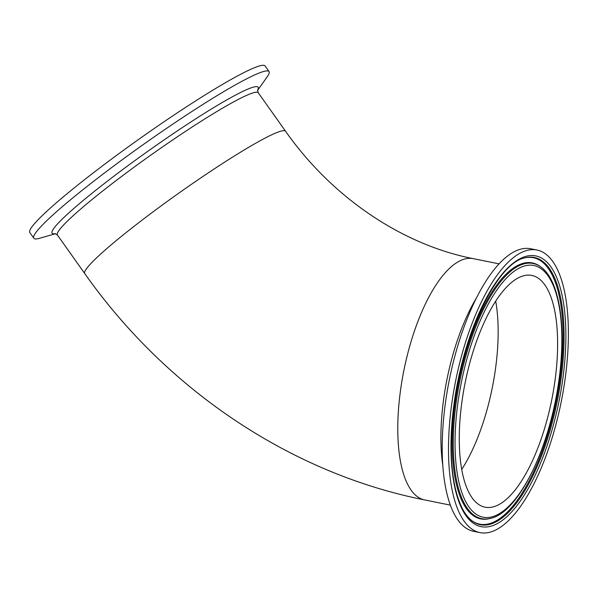 <?xml version="1.0" encoding="UTF-8"?>
<svg xmlns="http://www.w3.org/2000/svg" width="598" height="598" viewBox="0 0 598 598"><rect width="100%" height="100%" fill="white"/><g stroke="black" fill="none" stroke-linecap="round" stroke-linejoin="round"><path stroke-width="0.9" d="M55.562 233.698L39.58 238.281A144.14 13.149 -35.3 0 1 33.877 238.266L29.9 232.659A144.14 13.149 -35.3 0 1 139.865 138.549A144.14 13.149 -35.3 0 1 265.041 65.892L269.018 71.506A144.14 13.149 -35.3 0 1 267.149 76.888L257.536 90.455M33.877 238.266A144.14 13.149 -35.3 0 1 143.841 144.155A144.14 13.149 -35.3 0 1 269.018 71.506M522.084 252.207A144.14 53.813 101.4 0 0 452.372 399.524A144.14 53.813 101.4 0 0 479.902 532.594A144.14 53.813 101.4 0 0 561.193 401.968A144.14 53.813 101.4 0 0 536.982 250.024A144.14 53.813 101.4 0 0 522.084 252.207M519.632 277.225A118.217 44.14 101.4 0 0 462.456 398.044A118.217 44.14 101.4 0 0 485.038 507.186A118.217 44.14 101.4 0 0 551.707 400.055A118.217 44.14 101.4 0 0 531.854 275.431A118.217 44.14 101.4 0 0 519.632 277.225M536.982 250.024L530.703 248.761A144.14 53.813 101.4 0 0 515.805 250.943A144.14 53.813 101.4 0 0 446.093 398.253A144.14 53.813 101.4 0 0 473.623 531.33L479.902 532.594M257.551 90.291A126.253 11.519 144.7 0 0 212.619 108.253A126.253 11.519 144.7 0 0 104.045 183.765A126.253 11.519 144.7 0 0 55.397 233.654M55.195 233.631L57.445 235.059A123.061 11.227 -35.3 0 1 107.961 186.868A123.061 11.227 -35.3 0 1 258.201 92.683L257.596 90.089M450.339 505.123L424.602 499.921C290.815 473.392 166.588 389.799 84.774 273.6A123.061 11.227 -35.3 0 1 156.228 209.502A123.061 11.227 -35.3 0 1 272.516 134.415A123.061 11.227 -35.3 0 1 285.53 131.216L258.201 92.683M452.492 417.112A138.086 51.555 101.4 0 0 525.104 493.821A138.086 51.555 101.4 0 0 547.738 263A138.086 51.555 101.4 0 0 452.492 417.112M525.44 257.731A136.307 50.89 -78.6 0 1 561.926 371.889A136.307 50.89 -78.6 0 1 494.471 522.637A136.307 50.89 -78.6 0 1 472.256 521.015C468.548 518.302 465.214 514.101 462.261 508.412C452.26 487.848 449.053 457.358 452.656 416.948C458.875 342.056 496.49 262.081 525.44 257.731M524.999 257.843A135.91 50.748 -78.6 0 1 560.864 372.337A135.91 50.748 -78.6 0 1 493.671 522.091A135.91 50.748 -78.6 0 1 471.897 520.746M560.468 367.322A128.383 47.937 -78.6 0 1 471.912 510.602A128.383 47.937 -78.6 0 1 492.954 296.003A128.383 47.937 -78.6 0 1 560.468 367.322M540.906 267.022A130.17 48.602 101.4 0 0 459.735 381.472A130.17 48.602 101.4 0 0 490.113 518.451C520.342 512.897 554.309 437.938 560.632 367.157C565.394 319.549 558.009 279.221 540.906 267.022L540.166 266.476A130.558 48.744 -78.6 0 0 453.628 415.318A130.558 48.744 -78.6 0 0 489.224 518.668L490.113 518.451M476.539 297.826A123.061 45.949 101.4 0 0 442.759 465.087M424.602 499.921A123.061 45.949 -78.6 0 1 401.094 386.308A123.061 45.949 -78.6 0 1 460.61 260.534A123.061 45.949 -78.6 0 1 473.332 258.672L499.068 263.868M495.705 301.138A118.217 44.14 -78.6 0 1 461.701 469.467M84.774 273.6L57.445 235.059M285.53 131.216C332.922 198.693 403.515 245.053 473.332 258.672"/></g></svg>
